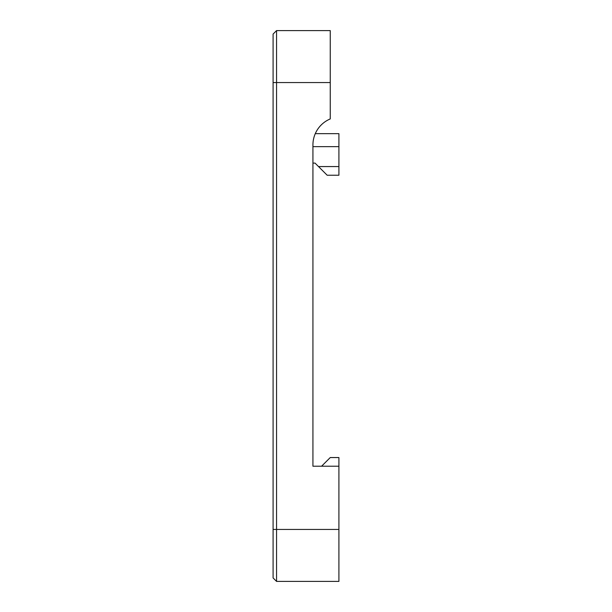 <?xml version="1.0" encoding="UTF-8"?>
<svg xmlns="http://www.w3.org/2000/svg" width="612" height="612" viewBox="0 0 612 612"><rect width="100%" height="100%" fill="white"/><g stroke="black" fill="none" stroke-linecap="round" stroke-linejoin="round"><path stroke-width="0.92" d="M338.91 581.4L276.555 581.4L276.555 82.559L330.25 82.559L330.25 30.6L276.555 30.6L273.09 34.065L273.09 577.935L276.555 581.4L338.91 581.4L330.25 581.4L338.91 581.4L338.91 457.554L330.25 457.554L321.591 466.214L312.931 466.214L312.931 453.224M330.25 82.559L330.25 118.935A28.144 28.144 0 0 0 312.931 144.914L312.931 466.214M276.555 581.4L273.09 577.935M273.09 82.559L276.555 82.559L276.555 30.6L273.09 34.065M315.042 163.106L312.931 163.106L315.042 163.106L327.168 175.231L338.91 175.231L338.91 166.571L318.508 166.571M330.25 118.935A28.144 28.144 0 0 0 315.279 133.661L338.91 133.661L338.91 166.571M338.91 529.441L273.09 529.441M338.91 466.214L321.591 466.214M312.931 146.65L338.91 146.65"/></g></svg>
